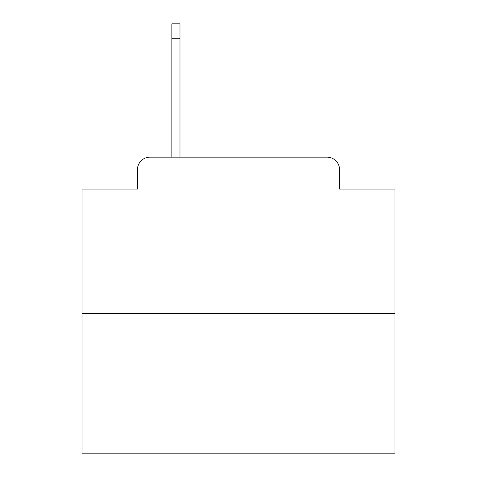 <?xml version="1.0" encoding="UTF-8"?>
<svg xmlns="http://www.w3.org/2000/svg" width="477" height="477" viewBox="0 0 477 477"><rect width="100%" height="100%" fill="white"/><g stroke="black" fill="none" stroke-linecap="round" stroke-linejoin="round"><path stroke-width="0.72" d="M137.436 169.663L137.436 189.059L137.436 169.663A12.515 12.515 0 0 1 149.951 157.148L171.851 157.148L171.851 23.85L179.99 23.85L179.99 157.148L189.685 157.148M394.95 313.598L82.05 313.598L82.05 453.15L394.95 453.15L394.95 189.059L339.564 189.059L339.564 169.663A12.515 12.515 0 0 0 327.049 157.148L149.951 157.148M82.05 313.598L82.05 189.059L137.436 189.059M287.315 157.148L327.049 157.148M339.564 189.059L339.564 169.663M171.851 38.243L179.99 38.243"/></g></svg>
